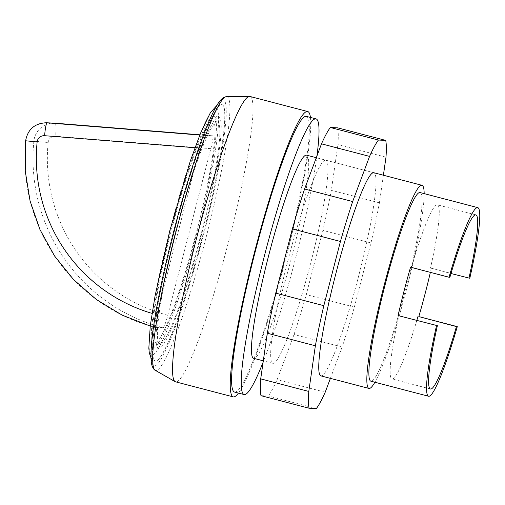 <?xml version="1.0" encoding="UTF-8"?>
<svg xmlns="http://www.w3.org/2000/svg" width="505" height="505" viewBox="0 0 505 505"><rect width="100%" height="100%" fill="white"/><g stroke="black" fill="none" stroke-linecap="round" stroke-linejoin="round"><path stroke-width="0.38" stroke-dasharray="2.52 1.89" d="M306.472 116.39A142.454 15.384 -75.4 0 1 285.761 256.54A142.454 15.384 -75.4 0 1 234.806 392.095A142.454 15.384 -75.4 0 1 234.459 392.038M316.913 156.07A142.454 15.384 -75.4 0 1 263.111 362.192M212.479 120.796A114.458 12.36 -75.4 0 1 212.757 120.84A114.458 12.36 -75.4 0 1 196.117 233.449A114.458 12.36 -75.4 0 1 155.18 342.371A114.458 12.36 -75.4 0 1 154.896 342.327A114.458 12.36 -75.4 0 1 171.542 229.712A114.458 12.36 -75.4 0 1 212.479 120.796M217.289 122.052A114.458 12.36 -75.4 0 1 217.567 122.096A114.458 12.36 -75.4 0 1 200.927 234.705A114.458 12.36 -75.4 0 1 159.984 343.627A114.458 12.36 -75.4 0 1 159.706 343.583A114.458 12.36 -75.4 0 1 176.346 230.968A114.458 12.36 -75.4 0 1 217.289 122.052M158.734 348.463A119.458 12.903 -75.4 0 1 158.444 348.418A119.458 12.903 -75.4 0 1 175.809 230.892A119.458 12.903 -75.4 0 1 218.539 117.217A119.458 12.903 -75.4 0 1 218.829 117.261A119.458 12.903 -75.4 0 1 201.463 234.787A119.458 12.903 -75.4 0 1 158.734 348.463M153.924 347.206A119.458 12.903 -75.4 0 1 153.634 347.162A119.458 12.903 -75.4 0 1 171.006 229.636A119.458 12.903 -75.4 0 1 213.729 115.961A119.458 12.903 -75.4 0 1 214.025 116.005A119.458 12.903 -75.4 0 1 196.653 233.531A119.458 12.903 -75.4 0 1 153.924 347.206M221.891 104.661A132.455 14.304 -75.4 0 1 222.213 104.712A132.455 14.304 -75.4 0 1 202.953 235.027A132.455 14.304 -75.4 0 1 155.578 361.069A132.455 14.304 -75.4 0 1 155.256 361.018A132.455 14.304 -75.4 0 1 174.515 230.703A132.455 14.304 -75.4 0 1 221.891 104.661M173.587 232.13A137.455 14.847 -75.4 0 1 223.141 99.826A137.455 14.847 -75.4 0 1 203.881 233.6A137.455 14.847 -75.4 0 1 154.328 365.904A137.455 14.847 -75.4 0 1 173.587 232.13M226.619 96.606A141.469 15.276 -75.4 0 1 226.713 96.606A141.469 15.276 -75.4 0 1 206.892 234.288A141.469 15.276 -75.4 0 1 155.893 370.462A141.469 15.276 -75.4 0 1 155.13 370.241M250.038 96.48A147.447 15.926 -75.4 0 1 228.601 241.548A147.447 15.926 -75.4 0 1 175.866 381.862A147.447 15.926 -75.4 0 1 175.506 381.805M310.449 117.425A147.447 15.926 -75.4 0 1 285.874 258.238A147.447 15.926 -75.4 0 1 238.436 393.079M306.611 155.174A104.964 11.337 -75.4 0 1 291.347 258.44A104.964 11.337 -75.4 0 1 253.807 358.323A104.964 11.337 -75.4 0 1 253.548 358.285M424.168 193.63A104.964 11.337 -75.4 0 1 406.43 289.737A104.964 11.337 -75.4 0 1 374.899 382.234M420.103 192.569A97.465 10.529 -75.4 0 1 405.932 288.462A97.465 10.529 -75.4 0 1 371.068 381.206A97.465 10.529 -75.4 0 1 370.828 381.174M469.795 278.255L431.333 268.205A97.465 10.529 -75.4 0 1 430.374 272.372M163.09 327.739A12.997 1.401 104.6 0 0 167.774 315.227L210.85 148.666C212.763 140.939 213.388 136.659 212.725 135.82L204.569 135.428C203.502 136.154 201.924 140.39 199.835 148.129L156.758 314.697A12.997 1.401 104.6 0 0 154.902 327.341A12.997 1.401 104.6 0 0 154.934 327.341L163.09 327.739A174.938 173.871 92.8 0 1 33.86 141.16L48.145 142.511A161.947 160.956 -87.2 0 0 167.774 315.227M416.852 320.309A89.972 9.715 -75.4 0 1 391.956 378.939A89.972 9.715 -75.4 0 1 398.918 315.619M450.997 273.527L431.333 268.205M410.571 267.202L411.43 267.24A89.972 9.715 -75.4 0 1 437.437 204.847A89.972 9.715 -75.4 0 1 430.475 268.168M411.43 267.24L449.892 277.289M321.117 375.903A104.964 11.337 104.6 0 0 358.657 276.02A104.964 11.337 104.6 0 0 373.921 172.754L316.3 157.705M325.586 160.154A104.964 11.337 -75.4 0 1 325.839 160.192A104.964 11.337 -75.4 0 1 310.581 263.465A104.964 11.337 -75.4 0 1 273.035 363.348A104.964 11.337 -75.4 0 1 272.782 363.31A104.964 11.337 -75.4 0 1 287.743 261.192A104.964 11.337 -75.4 0 1 325.586 160.154M260.978 395.661L268.288 396.015A142.454 15.384 104.6 0 0 277.131 379.665L294.043 334.506A142.454 15.384 104.6 0 0 306.276 294.598L322.884 230.381A142.454 15.384 104.6 0 0 331.337 190.29L337.914 144.632A142.454 15.384 104.6 0 0 337.643 127.841M316.364 408.577L268.288 396.015M325.207 392.227L277.131 379.665M383.396 175.229L379.419 202.846A142.454 15.384 -75.4 0 1 370.96 242.943L354.352 307.16A142.454 15.384 -75.4 0 1 342.119 347.068L294.043 334.506M342.119 347.068L330.403 378.359M354.352 307.16L306.276 294.598M370.96 242.943L322.884 230.381M379.419 202.846L331.337 190.29M385.99 157.188L337.914 144.632M169.781 230.905A127.456 13.768 -75.4 0 1 215.736 108.215A127.456 13.768 -75.4 0 1 197.872 232.262A127.456 13.768 -75.4 0 1 151.923 354.946A127.456 13.768 -75.4 0 1 169.781 230.905M174.042 232.13A132.455 14.304 -75.4 0 1 221.79 104.636A132.455 14.304 -75.4 0 1 222.112 104.686A132.455 14.304 -75.4 0 1 203.231 233.544A132.455 14.304 -75.4 0 1 155.483 361.043A132.455 14.304 -75.4 0 1 155.161 360.993A132.455 14.304 -75.4 0 1 174.042 232.13M55.234 123.201A12.997 1.433 -85.4 0 1 55.626 136.224A7.001 6.956 -87.2 0 0 48.145 142.511M46.454 122.765A19.992 19.872 -87.2 0 0 25.711 140.762L33.86 141.16A19.992 19.872 92.8 0 1 54.603 123.163M210.85 148.666L55.626 136.224M199.904 134.797L212.719 135.82L199.904 134.797M204.569 135.428L199.803 135.043M25.629 140.762L25.711 140.762A174.938 173.871 -87.2 0 0 154.934 327.341M194.974 147.738L199.835 148.129M156.758 314.697A161.947 160.956 92.8 0 1 152.024 313.384M217.567 122.096L212.757 120.84M158.444 348.418L153.634 347.162M216.847 105.469L218.349 104.806L222.213 104.712M154.902 327.341L150.237 326.047M430.418 388.989L391.956 378.939M475.899 214.89L437.437 204.847M272.782 363.31L263.307 360.829M155.256 361.018L151.91 359.017L150.945 357.736M218.829 117.261L214.025 116.005M159.706 343.583L154.896 342.327M373.921 172.754L325.839 160.192"/><path stroke-width="0.76" d="M263.111 362.192A142.454 15.384 -75.4 0 1 244.42 394.607A142.454 15.384 -75.4 0 1 244.073 394.55L234.459 392.038A142.454 15.384 -75.4 0 1 255.17 251.888A142.454 15.384 -75.4 0 1 306.125 116.339A142.454 15.384 -75.4 0 1 306.472 116.39L316.086 118.902A142.454 15.384 -75.4 0 1 316.913 156.07M244.073 394.55A142.454 15.384 -75.4 0 1 264.79 254.4A142.454 15.384 -75.4 0 1 315.739 118.845A142.454 15.384 -75.4 0 1 316.086 118.902M238.436 393.079A147.447 15.926 -75.4 0 1 233.556 396.93A147.447 15.926 -75.4 0 1 233.196 396.88L175.506 381.805A147.447 15.926 -75.4 0 1 175.071 381.628L155.13 370.241A141.469 15.276 -75.4 0 1 155.01 370.165A141.469 15.276 -75.4 0 1 175.715 232.78A141.469 15.276 -75.4 0 1 226.474 96.613A141.469 15.276 -75.4 0 1 226.619 96.606L249.577 96.423A147.447 15.926 -75.4 0 1 249.678 96.43A147.447 15.926 -75.4 0 1 250.038 96.48L307.734 111.554A147.447 15.926 -75.4 0 1 310.449 117.425M233.196 396.88A147.447 15.926 -75.4 0 1 254.634 251.806A147.447 15.926 -75.4 0 1 307.375 111.498A147.447 15.926 -75.4 0 1 307.734 111.554M263.307 360.829L253.548 358.285A104.964 11.337 -75.4 0 1 268.811 255.012A104.964 11.337 -75.4 0 1 306.352 155.13A104.964 11.337 -75.4 0 1 306.611 155.174L316.3 157.705M374.899 382.234A104.964 11.337 -75.4 0 1 369.193 388.465A104.964 11.337 -75.4 0 1 368.934 388.427A104.964 11.337 -75.4 0 1 384.198 285.155A104.964 11.337 -75.4 0 1 421.738 185.272A104.964 11.337 -75.4 0 1 421.997 185.316A104.964 11.337 -75.4 0 1 424.168 193.63M430.374 272.372A97.465 10.529 -75.4 0 1 418.822 316.584L457.284 326.634A97.465 10.529 -75.4 0 1 428.758 396.28A97.465 10.529 -75.4 0 1 428.524 396.242L370.828 381.174A97.465 10.529 -75.4 0 1 384.999 285.281A97.465 10.529 -75.4 0 1 419.863 192.531A97.465 10.529 -75.4 0 1 420.103 192.569L477.793 207.637A97.465 10.529 -75.4 0 1 469.795 278.255L450.997 273.527M418.822 316.584L456.425 326.59A89.972 9.715 -75.4 0 1 430.418 388.989A89.972 9.715 -75.4 0 1 437.38 325.668L398.06 315.581A97.465 10.529 -75.4 0 1 410.571 267.202L449.033 277.251A97.465 10.529 -75.4 0 1 477.553 207.605A97.465 10.529 -75.4 0 1 477.793 207.637M417.963 316.547A89.972 9.715 -75.4 0 1 416.852 320.309M449.033 277.251L449.892 277.289A89.972 9.715 -75.4 0 1 475.899 214.89A89.972 9.715 -75.4 0 1 468.937 278.211M457.284 326.634L456.425 326.59M437.38 325.668L398.06 315.581M428.524 396.242A97.465 10.529 -75.4 0 1 436.522 325.624M175.071 381.628A147.447 15.926 -75.4 0 1 197.367 235.122A147.447 15.926 -75.4 0 1 249.577 96.423M421.997 185.316L373.921 172.754A104.964 11.337 104.6 0 0 373.662 172.716A104.964 11.337 104.6 0 0 335.819 273.748A104.964 11.337 104.6 0 0 320.858 375.865A104.964 11.337 104.6 0 0 321.117 375.903M308.789 391.432L315.36 345.773L267.284 333.212L260.706 378.87A142.454 15.384 104.6 0 0 260.978 395.661L309.054 408.223A142.454 15.384 -75.4 0 1 308.789 391.432L260.706 378.87M330.403 378.359L325.207 392.227A142.454 15.384 -75.4 0 1 316.364 408.577L309.054 408.223M315.36 345.773A142.454 15.384 -75.4 0 1 323.819 305.683L340.427 241.459A142.454 15.384 -75.4 0 1 352.654 201.552L369.572 156.392A142.454 15.384 -75.4 0 1 378.409 140.043L385.719 140.403A142.454 15.384 -75.4 0 1 385.99 157.188L383.396 175.229M385.719 140.403L337.643 127.841L330.333 127.487A142.454 15.384 104.6 0 0 321.496 143.837L304.578 188.99A142.454 15.384 104.6 0 0 292.351 228.904L275.743 293.121A142.454 15.384 104.6 0 0 267.284 333.212M378.409 140.043L330.333 127.487M369.572 156.392L321.496 143.837M352.654 201.552L304.578 188.99M340.427 241.459L292.351 228.904M323.819 305.683L275.743 293.121M55.222 123.201A12.997 1.433 -85.4 0 1 55.228 123.201A12.997 1.433 -85.4 0 1 55.234 123.201L199.904 134.797L47.072 122.81A19.992 19.872 -87.2 0 0 46.454 122.765L54.603 123.163A19.992 19.872 92.8 0 1 55.222 123.201L54.603 123.163M199.803 135.043L47.072 122.81A12.997 1.433 94.6 0 0 44.61 135.694L194.974 147.738M150.237 326.047L122.128 315.126L96.316 299.484L73.579 279.6L54.609 256.06L39.958 229.592L30.073 200.971L25.25 171.062L25.629 140.762L37.13 141.974A7.001 6.956 92.8 0 1 44.61 135.694M152.024 313.384A161.947 160.956 92.8 0 1 37.13 141.974M150.945 357.736L149.297 352.894L148.83 348.197L150.275 325.725L155.048 295.962L169.749 230.905L190.158 161.505L200.554 133.187L210.377 112.691L216.847 105.469M155.01 370.165C154.978 370.298 152.396 368.745 151.386 362.937L150.957 358.077C150.421 334.455 159.971 284.908 173.531 232.13C180.607 204.847 187.942 179.887 195.549 157.251C199.475 145.591 203.212 135.422 206.747 126.742C210.553 117.4 213.975 110.21 217.017 105.179C219.094 101.574 221.323 99.018 223.702 97.509L226.474 96.613M25.629 140.762C27.762 129.305 34.706 123.308 46.454 122.765M368.934 388.427L320.858 375.865"/></g></svg>
